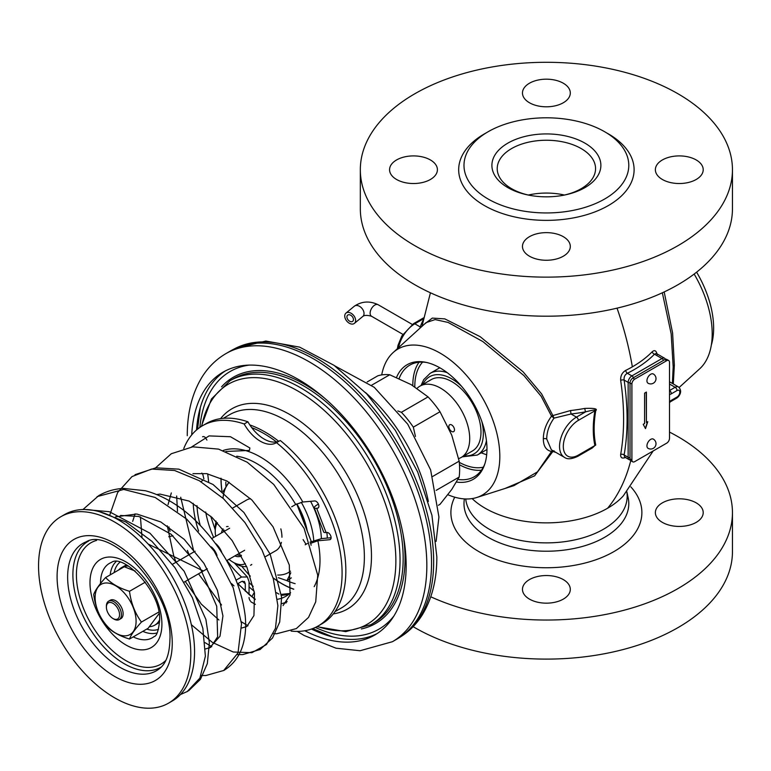 <?xml version="1.0" encoding="UTF-8"?>
<svg xmlns="http://www.w3.org/2000/svg" width="771" height="771" viewBox="0 0 771 771"><rect width="100%" height="100%" fill="white"/><g stroke="black" fill="none" stroke-linecap="round" stroke-linejoin="round"><path stroke-width="1.16" d="M438.371 505.275L440 504.34L451.758 489.45L459.169 477.066L436.164 490.356M459.169 477.066A71.77 41.432 -120 0 0 459.169 461.145L432.704 476.43M415.444 436.453L413.333 427.144A71.77 41.432 -120 0 0 401.392 412.292L397.826 410.933M459.169 461.145L451.758 435.191L440 411.743L413.333 427.144M440 411.743A71.77 41.432 -120 0 0 428.059 396.892L411.068 384.575L389.731 374.764L371.603 385.23M428.059 396.892L401.392 412.292M389.731 374.764A71.77 41.432 -120 0 0 377.79 375.824L367.169 381.953M393.952 615.923A148.764 85.889 60 0 1 315.358 627.449M249.139 365.107A148.764 85.889 -120 0 0 199.862 427.404M196.547 429.967A151.752 87.615 60 0 1 225.373 370.899M311.474 629.04A151.752 87.615 -120 0 0 377.048 633.608M304.796 630.755A151.752 87.615 -120 0 0 374.735 635.034A151.752 87.615 -120 0 0 406.163 565.557A151.752 87.615 60 0 0 339.924 412.851A151.752 87.615 60 0 0 222.983 372.191A151.752 87.615 60 0 0 191.719 434.902M226.009 353.561L230.712 350.853A166.372 96.057 60 0 1 233.006 349.591A166.372 96.057 60 0 1 360.394 396.998A166.372 96.057 60 0 1 431.538 562.849A166.372 96.057 60 0 1 399.32 637.646A166.372 96.057 60 0 1 397.084 639.014L392.381 641.723A166.372 96.057 -120 0 0 426.835 565.557A166.372 96.057 60 0 0 354.217 398.135A166.372 96.057 60 0 0 226.009 353.561C216.266 359.257 208.276 367.083 202.05 377.038C192.143 393.287 187.218 412.842 187.276 435.692M278.716 441.272A111.641 64.456 -120 0 0 249.804 424.917M276.481 441.918A110.311 63.685 -120 0 0 251.703 427.606A31.9 18.417 -120 0 0 276.481 441.918A31.9 18.417 -120 0 0 279.806 440.761M291.12 631.092A115.621 66.759 -120 0 0 318.144 625.985A115.621 66.759 -120 0 0 338.604 543.767A115.621 66.759 -120 0 0 276.51 442.66A31.9 18.417 -120 0 1 276.278 442.795A31.9 18.417 -120 0 1 244.147 423.973A115.621 66.759 -120 0 0 202.522 425.727L206.281 423.549A115.621 66.759 60 0 1 247.905 421.804A31.9 18.417 -120 0 0 251.703 427.606M276.51 442.66L280.268 440.492A115.621 66.759 60 0 1 342.363 541.599A115.621 66.759 60 0 1 321.902 623.816L318.144 625.985M244.147 423.973L247.905 421.804M202.522 425.727A115.621 66.759 -120 0 0 183.768 448.539M291.669 506.807L295.698 504.485L302.82 502.008L314.664 500.957A3.99 2.303 60 0 1 318.307 503.897A3.99 2.303 60 0 1 318.066 508.041A3.99 2.303 60 0 1 317.488 508.224L316.669 508.291L326.066 532.51L326.885 532.443A3.99 2.303 60 0 1 330.528 535.382A3.99 2.303 60 0 1 330.287 539.527A3.99 2.303 60 0 1 329.699 539.71L317.864 540.77L310.443 543.401M202.59 436.772A3.99 2.303 60 0 1 205.992 438.217M203.901 478.897L202.802 474.338L201.8 473.086M245.294 591.203L245.294 583.859L244.446 581.507L241.535 581.536L237.516 583.859M318.413 504.109L317.681 504.533A10.63 2.246 -21.2 0 0 314.279 507.8A10.63 2.246 -21.2 0 0 316.669 508.291M326.066 532.51A10.63 2.246 158.8 0 1 323.675 532.019L314.279 507.8M305.181 544.789L307.34 543.536M310 542.167L321.623 538.592L331.106 537.744M251.972 596.812A10.63 6.139 -60 0 1 254.382 592.523M250.392 601.014A3.99 2.303 60 0 1 249.052 597.477M236.08 580.168L241.535 577.016L247.375 576.997L249.052 581.691L249.052 594.499M207.698 473.828L208.633 481.653M200.836 481.615L202.416 480.699M206.936 440.058A3.99 2.303 60 0 1 205.799 437.986M254.17 591.241A97.021 56.013 60 0 1 249.052 586.847M200.152 525.07A73.756 42.588 60 0 1 196.981 505.651M193.203 503.328A79.076 45.653 -120 0 0 198.61 531.113M231.551 583.58A79.076 45.653 -120 0 0 234.018 585.873M253.196 586.403A97.021 56.013 60 0 1 249.052 582.587M250.305 576.188A103.661 59.849 60 0 1 241.747 566.242M216.073 521.755A103.661 59.849 60 0 1 215.784 521.023M313.749 540.616A61.131 35.293 -120 0 0 301.259 502.287M307.282 531.209A53.16 30.695 -120 0 0 296.854 503.877M291.342 577.865L286.957 580.659L290.783 572.805M296.71 503.945L311.311 541.579M229.054 482.193L222.915 491.811M306.02 544.307L303.08 539.594M278.36 577.701L286.957 580.659M229.122 482.232A54.49 31.457 -120 0 0 227.898 483.803A54.49 31.457 -120 0 0 222.983 498.239M277.656 575.041A54.49 31.457 -120 0 0 290.522 571.157M281.945 537.252A29.24 16.885 -120 0 0 280.837 528.887M250.565 498.712A29.24 16.885 -120 0 0 246.653 499.993L232.813 507.983M281.405 542.37A29.24 16.885 60 0 1 275.893 550.639L265.234 556.787M216.169 521.418A29.24 16.885 -120 0 0 215.225 528.029L215.225 531.277A25.25 14.582 60 0 0 215.697 536.279M251.741 564.449A29.24 16.885 60 0 1 250.517 565.288L251.78 564.555M246.643 566.56A29.24 16.885 60 0 1 235.897 563.832L233.073 562.204A25.25 14.582 60 0 1 228.987 559.293M245.351 563.649A25.25 14.582 60 0 1 233.073 562.204M217.403 522.671A25.25 14.582 -120 0 0 215.225 531.277M241.477 555.814A16.519 9.541 60 0 1 234.818 555.93M221.528 532.915A16.519 9.541 60 0 1 223.06 528.867M226.529 526.641A16.519 9.541 60 0 1 228.129 526.516M241.101 555.11A15.95 9.204 60 0 1 236.822 554.773M223.532 531.759A15.95 9.204 60 0 1 224.033 530.014M278.919 594.104L276.49 592.697M290.628 592.735A73.756 42.588 60 0 1 285.935 596.243A73.756 42.588 60 0 1 277.406 599.289M281.858 603.597A79.076 45.653 -120 0 0 287.149 601.621M209.394 648.054L219.995 636.248L222.935 615.933L217.422 590.316L203.968 563.389L184.221 539.353L160.802 521.967L136.833 514.006L115.563 516.84M225.913 451.469L249.409 450.437L249.881 447.98L230.462 436.723L209.095 435.904L191.603 446.978M180.693 497.228L193.926 551.92M203.409 570.993L148.205 544.085M191.353 624.674L212.353 642.397L233.227 652.006L251.905 652.7L266.487 644.517L275.478 628.298L277.878 605.64L273.32 578.713L262.044 550.099L244.937 522.526L223.407 498.625L199.284 480.709L174.631 470.503L151.55 469.047L132.005 476.574L117.645 492.486L109.627 515.394M223.638 670.568L238.008 652.921L241.506 623.787L233.237 587.897L214.126 551.043L186.794 519.172L155.135 497.449L123.726 489.45L97.088 496.62M187.151 691.635L199.882 678.104L205.385 656.179L202.85 628.326L192.364 597.65L174.844 567.543L151.954 541.358L125.962 522.015L99.42 511.693M168.492 703.181L172.251 701.012A107.651 62.152 60 0 0 194.552 651.726A107.651 62.152 -120 0 0 147.56 543.391A107.651 62.152 -120 0 0 64.6 514.556L60.842 516.724A107.651 62.152 -120 0 0 38.55 566.001A107.651 62.152 60 0 0 85.542 674.336A107.651 62.152 60 0 0 168.492 703.181A107.651 62.152 60 0 0 190.794 653.895A107.651 62.152 -120 0 0 143.801 545.569A107.651 62.152 -120 0 0 60.842 516.724M149.555 626.688A33.22 19.179 -120 0 0 154.778 625.165L157.592 623.537A33.22 19.179 -120 0 0 159.558 622.091M126.598 565.008A33.22 19.179 -120 0 0 124.372 565.991L121.548 567.61A33.22 19.179 -120 0 0 118.676 569.981M154.778 625.165A33.22 19.179 -120 0 0 159.558 619.942M128.468 566.078A33.22 19.179 -120 0 0 121.548 567.61M158.99 613.745L148.148 628.278L129.499 639.043C119.091 635.873 111.13 631.276 105.627 625.262C99.199 616.424 95.218 606.17 93.696 594.499C95.218 590.258 99.199 584.591 105.627 577.518C111.13 583.531 119.091 588.119 129.499 591.299C131.022 602.97 135.002 613.224 141.44 622.062C135.002 629.146 131.022 634.803 129.499 639.043M105.627 577.518L124.276 566.752L135.176 571.041M145.324 582.163L129.499 591.299M158.71 612.097L141.44 622.062M95.122 597.583A28.97 16.731 60 0 1 115.611 585.758A28.97 16.731 60 0 1 136.091 621.233A28.97 16.731 60 0 1 115.611 633.068A28.97 16.731 60 0 1 95.122 597.583M119.235 619.595L120.922 618.621A10.63 6.139 -120 0 0 123.129 613.755A10.63 6.139 -120 0 0 118.483 603.047A10.63 6.139 -120 0 0 110.292 600.204L108.605 601.178A10.63 6.139 -120 0 0 106.398 606.045L106.398 607.134A9.3 5.368 60 0 0 112.98 618.525L113.915 619.065A10.63 6.139 60 0 0 119.235 619.595A10.63 6.139 60 0 0 121.433 614.728A10.63 6.139 -120 0 0 116.797 604.03A10.63 6.139 -120 0 0 108.605 601.178M106.398 607.134A9.3 5.368 -120 0 1 112.98 603.336A9.3 5.368 -120 0 1 119.553 614.728A9.3 5.368 60 0 1 112.98 618.525M255.182 599.568L237.738 583.724M216.131 554.089A10.63 6.139 -120 0 0 212.179 548.21M221.836 552.585A13.29 7.671 -120 0 0 215.687 543.555M657.181 354.679C656.343 350.651 654.685 349.668 652.218 351.749A2.66 1.889 -135.6 0 0 654.473 354.197A124.16 71.684 180 0 1 627.363 373.27C624.867 374.677 623.787 376.952 624.125 380.084C628.076 407.319 628.076 432.28 624.125 454.957L624.626 457.039M662.337 292.797L671.184 333.882L673.179 366.9L672.399 383.457M652.218 351.749A121.567 70.18 180 0 1 632.345 366.842A121.567 70.18 180 0 1 625.667 370.417C622.12 372.547 620.453 375.853 620.674 380.354C624.577 407.31 624.577 432.011 620.674 454.447C620.453 457.858 622.12 458.841 625.667 457.396M505.063 488.467L534.631 475.832L552.874 451.459L555.92 452.423M587.406 450.775L595.742 445.05C593.612 434.834 593.612 423.375 595.742 410.683C597.91 408.794 594.277 408.042 584.852 408.418A125.875 72.667 180 0 1 570.521 410.548L552.874 415.569L541.666 393.981L523.104 371.824L480.188 336.696L444.819 318.886L432.3 318.095L424.272 324.254M625.667 370.417A2.66 1.417 -116.4 0 0 627.363 373.27L631.902 375.891A5.32 3.065 120 0 0 628.143 382.406L628.143 457.28L624.125 454.957A2.66 1.783 -170 0 0 620.674 454.447M656.246 353.426L654.473 354.197L661.981 358.534L631.902 375.891A2.66 1.532 -120 0 1 633.454 377.713M669.498 438.285L669.498 362.331A3.99 2.303 120 0 0 668.669 360.5A3.99 2.303 120 0 0 666.674 360.703L634.726 379.149A3.99 2.303 120 0 0 631.902 384.035L631.902 459.988A3.99 2.303 120 0 0 632.731 461.819A3.99 2.303 120 0 0 634.726 461.617L666.674 443.171A3.99 2.303 120 0 0 669.498 438.285M668.669 360.5L666.79 359.421A3.99 2.303 120 0 0 664.795 359.614L632.846 378.06A3.99 2.303 120 0 0 630.023 382.946L630.023 458.909A3.99 2.303 120 0 0 630.851 460.73L632.731 461.819M620.674 380.354A2.66 1.234 171.7 0 1 624.125 380.084L628.143 382.406A2.66 1.532 180 0 0 630.032 382.85M646.406 392.082L644.595 393.133L644.595 423.52L643.216 424.31L645.5 428.628L647.775 421.679L646.406 422.469L646.406 392.082M648.045 383.206A5.32 3.065 -60 0 1 647.226 378.947A5.32 3.065 -60 0 1 650.705 374.263A5.32 3.065 -60 0 1 653.355 374.002A5.32 5.32 0 0 1 653.355 383.206A5.32 5.32 0 0 1 648.045 383.206M648.045 448.317A5.32 3.065 -60 0 1 647.226 444.057A5.32 3.065 -60 0 1 650.705 439.374A5.32 3.065 -60 0 1 653.355 439.113A5.32 5.32 0 0 1 653.355 448.317A5.32 5.32 0 0 1 648.045 448.317M646.406 422.469L646.223 392.198M645.366 428.358L647.505 421.833M430.777 596.783A186.062 107.42 180 0 0 677.95 588.581A186.062 107.42 0 0 0 732.45 512.619A186.062 107.42 0 0 0 669.498 432.078M529.475 579.58A23.92 13.811 0 0 0 522.468 589.352A23.92 13.811 0 0 0 537.233 602.112A23.92 13.811 0 0 0 563.302 599.115A23.92 13.811 0 0 0 570.309 589.352A23.92 13.811 0 0 0 555.544 576.592A23.92 13.811 0 0 0 529.475 579.58M662.376 502.856A23.92 13.811 0 0 0 655.369 512.619A23.92 13.811 0 0 0 670.134 525.379A23.92 13.811 0 0 0 696.203 522.381A23.92 13.811 0 0 0 703.21 512.619A23.92 13.811 0 0 0 688.445 499.859A23.92 13.811 0 0 0 662.376 502.856M413.14 626.659A186.062 107.42 180 0 0 677.95 627.642A186.062 107.42 0 0 0 732.45 551.689L732.45 512.619M481.181 452.828L486.684 454.794M529.137 195.217A49.171 28.392 180 0 1 497.218 168.637A49.171 28.392 180 0 1 511.616 148.562A49.171 28.392 0 0 1 565.21 142.404A49.171 28.392 0 0 1 595.559 168.637A49.171 28.392 0 0 1 581.161 188.712A49.171 28.392 180 0 1 563.64 195.217M584.919 187.623A54.49 31.457 0 0 0 584.919 143.136A54.49 31.457 0 0 0 507.858 143.136A54.49 31.457 180 0 0 528.222 195.034A54.49 31.457 180 0 0 564.555 195.034A54.49 31.457 180 0 0 584.919 187.623M604.657 199.014A82.401 47.571 0 0 0 628.789 165.38A82.401 47.571 0 0 0 577.922 121.423A82.401 47.571 0 0 0 488.13 131.735A82.401 47.571 180 0 0 463.988 165.38A82.401 47.571 180 0 0 514.855 209.326A82.401 47.571 180 0 0 604.657 199.014M360.327 169.716A186.062 107.42 180 0 0 475.187 268.963A186.062 107.42 180 0 0 677.95 245.679A186.062 107.42 0 0 0 732.45 169.716A186.062 107.42 0 0 0 617.59 70.469A186.062 107.42 0 0 0 414.827 93.763A186.062 107.42 180 0 0 360.327 169.716L360.327 208.787A186.062 107.42 180 0 0 475.187 308.024A186.062 107.42 180 0 0 677.95 284.74A186.062 107.42 0 0 0 732.45 208.787L732.45 169.716M430.401 179.479A23.92 13.811 180 0 1 404.332 182.476A23.92 13.811 180 0 1 389.567 169.716A23.92 13.811 180 0 1 396.573 159.954A23.92 13.811 180 0 1 422.643 156.956A23.92 13.811 180 0 1 437.408 169.716A23.92 13.811 180 0 1 430.401 179.479M563.302 256.213A23.92 13.811 180 0 1 537.233 259.21A23.92 13.811 180 0 1 522.468 246.45A23.92 13.811 180 0 1 529.475 236.678A23.92 13.811 180 0 1 555.544 233.69A23.92 13.811 180 0 1 570.309 246.45A23.92 13.811 180 0 1 563.302 256.213M696.203 179.479A23.92 13.811 180 0 1 670.134 182.476A23.92 13.811 180 0 1 655.369 169.716A23.92 13.811 180 0 1 662.376 159.954A23.92 13.811 180 0 1 688.445 156.956A23.92 13.811 180 0 1 703.21 169.716A23.92 13.811 180 0 1 696.203 179.479M563.302 102.755A23.92 13.811 180 0 1 537.233 105.752A23.92 13.811 180 0 1 522.468 92.992A23.92 13.811 180 0 1 529.475 83.22A23.92 13.811 180 0 1 555.544 80.232A23.92 13.811 180 0 1 570.309 92.992A23.92 13.811 180 0 1 563.302 102.755M353.446 319.56A3.99 2.67 50.5 0 1 352.723 321.314A3.99 2.67 50.5 0 1 349.09 320.861A3.99 2.67 50.5 0 1 346.921 316.92A3.99 2.67 50.5 0 1 347.644 315.156A3.99 2.67 50.5 0 1 351.277 315.609A3.99 2.67 50.5 0 1 353.446 319.56M355.624 320.437A6.64 4.443 -129.5 0 0 352 313.855A6.64 4.443 -129.5 0 0 345.957 313.113A6.64 4.443 -129.5 0 0 344.743 316.033A6.64 4.443 -129.5 0 0 348.367 322.615A6.64 4.443 -129.5 0 0 354.409 323.367A6.64 4.443 -129.5 0 0 355.624 320.437M483.301 467.178A61.632 35.582 60 0 1 459.294 462.349M414.808 386.84A61.632 35.582 60 0 1 422.633 362.091M419.058 362.206A64.456 37.21 60 0 0 412.813 385.192A64.456 37.21 -120 0 0 412.813 385.606M459.487 464.759A64.456 37.21 -120 0 0 481.422 470.223M457.984 479.417A64.456 37.21 -120 0 0 474.319 476.738A64.456 37.21 -120 0 0 484.911 463.679M399.127 378.551A64.456 37.21 60 0 1 409.864 365.097A64.456 37.21 60 0 1 426.469 362.457M396.535 377.443A66.142 38.184 60 0 1 425.322 362.216A66.142 38.184 60 0 1 486.964 449.011A66.142 38.184 -120 0 1 484.535 464.797A66.142 38.184 -120 0 1 456.528 482.048M447.874 494.722A84.318 48.689 -120 0 0 476.777 497.497A84.318 48.689 -120 0 0 499.82 456.432A84.318 48.689 60 0 0 459.526 368.037A84.318 48.689 60 0 0 393.114 352.588L426.074 322.615L435.133 319.579L448.115 322.442L482.839 341.553L523.943 375.612L541.155 396.275L551.535 416.167C546.128 423.539 543.391 431.095 543.324 438.853C543.391 446.178 546.128 450.38 551.535 451.459L537.483 471.852L514.006 485.605L476.777 497.497M381.703 374.908A84.318 48.689 60 0 1 393.114 352.588M398.491 347.692A23.92 13.811 -60 0 1 414.827 323.81L420.262 326.943L419.983 328.157M554.041 450.765L552.874 451.459A2.66 1.619 20.9 0 0 551.535 451.459L552.749 450.592M578.337 420.378A21.26 12.278 120 0 0 563.302 446.428A21.26 12.278 120 0 0 578.337 455.102A2.66 1.532 60 0 1 577.787 456.326L592.34 447.922L594.894 445.551C592.716 435.23 592.716 423.655 594.894 410.827L578.337 420.378A2.66 1.532 -120 0 0 576.457 417.13A23.92 13.811 120 0 0 560.835 438.207A23.92 13.811 120 0 0 564.497 457.376L551.352 449.792L546.726 439.027C546.755 431.876 549.203 424.908 554.041 418.123L551.535 416.167A2.66 1.32 -19.1 0 1 552.874 415.569L554.041 418.123L571.032 413.988L570.521 410.548M595.742 445.05A2.66 1.831 -12.3 0 0 594.894 445.551L578.337 455.102M595.742 410.683A2.66 1.166 9.9 0 0 594.894 410.827C597.159 409.401 594.075 409.729 585.661 411.82L576.457 417.13L571.032 413.988A128.516 74.199 180 0 0 585.661 411.82A2.66 0.665 -100.5 0 1 584.852 408.418M423.057 320.312A128.516 74.199 0 0 0 420.262 326.943A2.66 2.13 -161.3 0 0 421.419 326.846M664.178 291.939L672.601 332.976L674.355 365.02L673.295 383.977M694.16 274.052A84.318 48.689 60 0 1 712.202 333.814A84.318 48.689 -120 0 1 699.673 368.817L679.155 387.466M711.315 345.157A78.411 45.267 -120 0 0 696.608 272.163M417.092 388.324A41.2 23.785 60 0 1 419.973 386.117A41.2 23.785 60 0 1 440.578 388.15A41.2 23.785 60 0 1 467.486 424.455A41.2 23.785 60 0 1 461.174 457.473A41.2 23.785 60 0 1 458.649 458.61M448.847 426.565A3.99 2.303 -120 0 0 450.582 430.584A3.99 2.303 -120 0 0 453.656 431.644A3.99 2.303 -120 0 0 454.485 429.823A3.99 2.303 -120 0 0 452.741 425.814A3.99 2.303 -120 0 0 449.666 424.744A3.99 2.303 -120 0 0 448.847 426.565M419.973 386.117L431.249 379.602A41.2 23.785 60 0 1 451.854 381.645A41.2 23.785 -120 0 1 478.762 417.949A41.2 23.785 -120 0 1 472.45 450.958L461.174 457.473M220.564 418.643A115.602 66.749 60 0 1 347.538 475.505A115.602 66.749 60 0 1 333.303 613.899M334.961 611.673L341.254 608.04A111.641 64.456 -120 0 0 364.375 556.941A111.641 64.456 -120 0 0 315.647 444.588A111.641 64.456 -120 0 0 229.613 414.682L223.32 418.316M317.315 626.447A138.674 80.068 -120 0 0 395.648 553.154A138.674 80.068 -120 0 0 304.352 395.022A138.674 80.068 -120 0 0 201.703 426.209M201.327 426.44L211.437 398.983L229.999 380.701A140.871 81.331 60 0 1 370.87 462.031A140.871 81.331 60 0 1 370.87 624.703L345.755 631.632L316.92 626.669M370.87 624.703L373.993 622.901A140.871 81.331 -120 0 0 373.993 460.229A140.871 81.331 -120 0 0 233.121 378.898L229.999 380.701M221.556 386.83A142.201 82.102 60 0 1 324.803 398.356M402.982 533.773A142.201 82.102 60 0 1 361.348 628.953M233.006 349.591L235.271 348.425A166.247 95.98 -120 0 1 362.563 395.793A166.247 95.98 -120 0 1 433.659 561.529A166.247 95.98 60 0 1 401.46 636.268L399.32 637.646M428.348 501.468A123.601 71.356 -120 0 0 365.454 392.535M223.137 450.495A84.396 48.727 60 0 1 302.82 502.008M245.294 583.859A84.396 48.727 60 0 1 242.345 581.17M255.336 604.358L250.932 601.814M317.864 540.77A84.396 48.727 60 0 1 314.163 586.673M286.205 602.883A84.396 48.727 60 0 1 284.393 602.806M330.73 539.112L329.699 539.71M311.108 545.251A79.076 45.653 -120 0 0 310.732 543.237M295.698 504.485A79.076 45.653 -120 0 0 236.764 456.21M318.519 507.626L317.488 508.224M241.535 577.016A73.756 42.588 60 0 1 226.944 560.478M213.654 537.464A73.756 42.588 60 0 1 205.712 511.992M293.79 589.15A85.986 49.643 60 0 1 273.059 577.807M221.99 491.06A85.986 49.643 60 0 1 221.065 478.319M293.722 589.246A86.169 49.749 60 0 1 273.088 577.932M221.903 490.992A86.169 49.749 60 0 1 220.978 478.222M295.129 583.657A78.025 45.046 60 0 1 286.706 580.582M225.97 486.655A78.025 45.046 60 0 1 225.836 482.068M327.318 538.091A65.564 37.856 -120 0 0 326.856 532.443M321.372 538.621A61.314 35.399 -120 0 0 310.588 501.314M306.588 529.407A50.722 29.288 -120 0 0 296.739 503.935M289.501 593.737A73.756 42.588 60 0 1 281.444 595.318M170.063 531.238A6.64 2.091 -107.1 0 1 168.907 526.882M172.251 643.197A81.427 47.012 60 0 1 114.667 676.437A81.427 47.012 60 0 1 57.093 576.708A81.427 47.012 60 0 1 114.667 543.468A81.427 47.012 60 0 1 172.251 643.197M159.433 668.679A73.515 42.444 60 0 1 101.83 653.22A73.515 42.444 60 0 1 67.636 577.084A73.515 42.444 60 0 1 86.198 541.83C111.332 526.159 173.215 591.338 169.909 639.94C169.524 654.068 166.025 663.638 159.433 668.679M88.655 541.04A72.705 41.971 -120 0 0 72.888 574.713A72.705 41.971 -120 0 0 105.087 648.363A72.705 41.971 -120 0 0 161.341 666.934M96.597 540.413A70.065 40.449 -120 0 0 76.406 574.838A70.065 40.449 -120 0 0 110.504 648.874A70.065 40.449 -120 0 0 165.852 660.381M161.91 624.202A50.857 29.365 60 0 1 125.943 644.97A50.857 29.365 60 0 1 89.985 582.674A50.857 29.365 60 0 1 125.943 561.914A50.857 29.365 60 0 1 161.91 624.202M100.529 583.474A42.945 24.797 60 0 1 100.529 583.049A42.945 24.797 60 0 1 111.371 562.454C123.312 553.135 162.016 592.099 159.578 620.954C158.469 630.938 156.667 636.133 154.152 636.557A42.945 24.797 60 0 1 133.229 636.894M115.978 561.741A41.48 23.949 -120 0 0 110.205 574.877M142.818 631.353A41.48 23.949 -120 0 0 157.082 632.924M146.741 629.097A38.839 22.426 -120 0 0 158.518 629.29M119.842 562.31A38.839 22.426 -120 0 0 114.127 572.612M217.027 555.486A11.237 6.486 -120 0 0 211.225 546.861M653.162 450.968L623.353 495.792A86.603 49.999 0 0 1 607.625 508.224A252.512 145.786 -120 0 0 630.755 460.673M632.345 366.842A252.512 145.786 -120 0 0 617.031 308.159M607.625 508.224A86.603 49.999 180 0 1 472.122 498.586M669.498 401.768A7.97 4.607 -60 0 1 671.377 400.303A2.66 1.532 60 0 1 670.828 401.527L676.466 398.27C678.991 396.872 683.193 391.282 678.461 386.955A6.64 3.836 120 0 0 675.136 387.283L669.498 390.54A2.66 1.532 -120 0 1 671.377 393.798A7.97 4.607 -60 0 1 669.498 394.511M671.377 400.303L677.015 397.055A2.66 1.532 60 0 1 676.466 398.27M677.015 397.055A3.99 2.303 120 0 0 679.829 392.169A3.99 2.303 120 0 0 677.015 390.54L671.377 393.798M630.023 457.723A2.66 1.532 180 0 1 628.143 457.28A5.32 3.065 120 0 0 629.252 459.709L624.664 457.058M663.523 360.356A2.66 1.532 -120 0 0 661.981 358.534A5.32 3.065 120 0 1 664.641 358.264L656.294 353.446M677.015 390.54A2.66 1.532 -120 0 0 675.136 387.283L669.498 384.035M664.795 359.614L666.674 360.703M630.023 382.946L631.902 384.035M630.023 458.909L631.902 459.988M632.846 378.06L634.726 379.149M626.823 491.802A80.791 46.645 0 0 1 603.52 529.214A80.791 46.645 180 0 1 517.678 539.835A80.791 46.645 180 0 1 465.732 498.972M464.402 498.904A82.401 47.571 180 0 0 511.096 546.639A82.401 47.571 180 0 0 604.657 537.291A82.401 47.571 0 0 0 628.143 497.719L626.852 491.773M630.832 486.877A95.488 55.127 0 0 1 613.909 551.602A95.488 55.127 180 0 1 497.729 560.054A95.488 55.127 180 0 1 454.726 497.17M564.439 195.044A49.171 28.392 0 0 0 528.347 195.044M486.308 132.824A87.711 50.645 0 0 0 484.361 133.913A87.711 50.645 180 0 0 484.361 205.529A87.711 50.645 180 0 0 608.415 205.529A87.711 50.645 0 0 0 606.478 132.824M402.828 334.325L371.497 316.235C367.237 315.069 364.346 315.127 362.823 316.428A6.64 4.443 -129.5 0 0 364.037 313.498A6.64 4.443 -129.5 0 0 360.414 306.925A6.64 4.443 -129.5 0 0 354.371 306.174L345.957 313.113M371.497 316.235A6.64 3.836 -60 0 1 370.128 313.19A6.64 3.836 -60 0 1 373.029 306.501A6.64 3.836 -60 0 1 378.147 304.728C369.752 300.709 361.83 301.201 354.371 306.174M546.726 439.027A2.66 1.532 0 0 0 543.324 438.853M397.354 348.733L398 345.36L401.845 335.944L413.497 323.675A2.66 1.532 60 0 1 414.827 323.81L423.337 318.895M673.179 366.9A6.64 3.836 180 0 1 674.355 365.02M422.816 384.478A44.525 25.703 60 0 1 461.598 386.338M481.788 421.313A44.525 25.703 60 0 1 483.33 433.456A44.525 25.703 60 0 1 464.017 455.834M421.062 385.49L423.703 379.64L430.141 373.337A47.176 27.236 60 0 1 447.19 372.644M486.443 440.646A47.176 27.236 60 0 1 477.316 455.054L486.964 449.483M168.733 536.751L172.926 535.758M312.698 628.587L332.677 636.962M200.287 407.647L197.54 429.139M392.381 641.723L360.076 650.734L335.992 648.189L304.227 635.535L297.22 631.401M235.271 348.425L265.831 341.042L299.64 347.133L334.016 365.319L366.697 393.846L395.34 430.382L417.68 471.968L431.924 515.25L436.839 556.835C436.878 579.667 431.982 599.086 422.171 615.085C416.668 623.835 409.758 630.9 401.46 636.268M436.116 541.387L438.93 516.984L430.632 469.896L407.714 424.146L374.243 387.321L334.778 365.859M247.375 576.997L234.307 562.917M215.225 529.86L210.705 516.223M281.357 594.364L289.78 593.497M192.962 473.645L206.647 473.635L226.925 480.998L251.886 499.993L273.04 526.786L289.308 565.027L290.079 594.981L283.044 605.582M176.655 496.004L177.503 511.356M187.382 550.407L189.117 554.696M198.532 573.807L221.528 604.975M241.342 621.763L247.983 625.773M273.551 633.666L276.654 633.752L296.334 628.596L308.535 617.388L315.725 601.823L317.729 575.176L304.121 528.405L273.744 484.439L247.212 462.224L218.569 449.117L192.779 446.833L171.278 453.743L154.643 468.701M140.438 516.907L142.037 537.859M205.125 642.686L211.765 646.676M237.333 654.579L242.798 654.589L260.135 649.5L272.529 637.993L279.709 621.995L281.608 597.236L270.158 554.185L243.925 512.493L213.027 484.477L178.833 469.154L155.887 467.814L135.041 474.666M156.744 494.548L160.002 494.086L189.194 501.111L211.986 517.389L232.177 540.625L246.942 567.283L254.488 593.178L253.938 615.595L246.845 626.486L241.718 628.037M201.115 675.492L205.857 675.531L223.908 670.423M120.527 515.462L138.77 516.445L171.201 534.293L199.872 567.437L216.728 606.257L217.653 636.769L210.618 647.399L205.5 648.951M223.889 670.423C233.796 664.332 240.301 655.244 243.424 643.168C245.583 634.784 246.171 625.628 245.178 615.701C240.648 580.178 223.523 547.911 193.81 518.883C178.535 504.774 162.392 495.396 145.382 490.741L123.331 488.4C114.416 488.93 106.234 491.329 98.784 495.599L82.96 509.535M180.462 694.536L187.652 691.346M255.153 599.106L249.621 594.961L237.892 583.637M218.935 620.019L201.279 604.098L185.262 581.469M176.067 562.232L173.774 555.987L167.288 525.812M168.03 504.648L171.316 492.929M132.67 521.398L135.098 513.833M188.616 690.768L200.45 679.299L207.322 663.6L209.365 642.686L205.896 619.412L184.134 571.205L149.969 533.214L109.328 511.693L84.55 509.515M195.121 551.226L172.473 564.305M207.283 568.757L184.25 582.057M244.629 550.272L226.664 560.642M229.613 528.241L211.861 538.495M430.43 292.787L421.968 326.355M669.498 402.558L670.828 401.527M629.252 459.709L630.283 460.104M665.739 359.257L664.641 358.264M678.461 386.955L669.498 381.78M412.273 324.427L378.147 304.728M362.823 316.428L354.409 323.367M564.497 457.376C567.311 459.526 571.745 459.169 577.787 456.326M413.497 323.675L423.549 317.874M430.141 373.337L439.788 367.767M462.253 456.846L477.316 455.054"/></g></svg>
